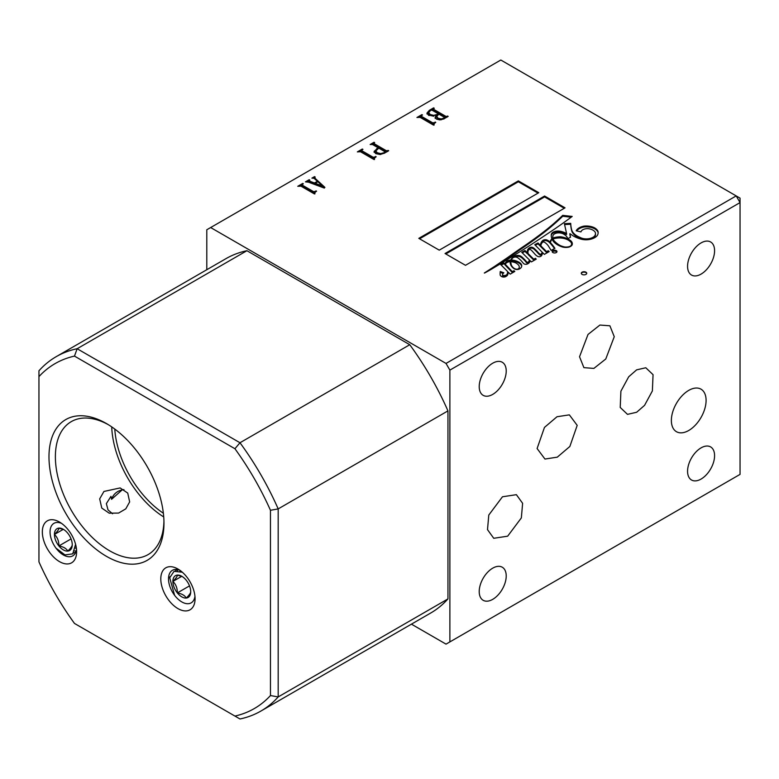 <?xml version="1.0" encoding="UTF-8"?>
<svg xmlns="http://www.w3.org/2000/svg" width="779" height="779" viewBox="0 0 779 779"><rect width="100%" height="100%" fill="white"/><g stroke="black" fill="none" stroke-linecap="round" stroke-linejoin="round"><path stroke-width="1.17" d="M186.249 580.238A12.6 7.274 60 0 1 190.709 591.719A12.6 7.274 60 0 1 186.249 598.058A12.6 7.274 60 0 1 177.339 592.916A12.6 7.274 60 0 1 172.88 581.426A12.6 7.274 60 0 1 177.339 575.087A12.6 7.274 60 0 1 181.789 576.285A12.6 7.274 60 0 1 186.249 580.238M182.335 572.214L174.058 571.309L169.705 577.775L174.603 595.312M182.403 576.664L177.339 575.087C177.427 576.285 175.937 578.398 172.88 581.426C175.908 584.328 177.398 588.155 177.339 592.916C181.867 593.734 184.837 595.448 186.249 598.058C189.278 595.068 190.767 592.955 190.709 591.719M181.702 576.343L172.88 581.426M189.511 585.886L177.339 592.916M63.946 529.691L58.883 528.113C58.97 529.311 57.48 531.424 54.433 534.452C57.461 537.354 58.941 541.181 58.883 545.943A12.6 7.274 60 0 1 54.433 534.452A12.6 7.274 60 0 1 58.883 528.113A12.6 7.274 60 0 1 63.342 529.311A12.6 7.274 60 0 1 67.792 533.264A12.6 7.274 60 0 1 72.252 544.745A12.6 7.274 60 0 1 67.792 551.084A12.6 7.274 60 0 1 58.883 545.943C63.411 546.751 66.381 548.474 67.792 551.084C70.821 548.095 72.311 545.982 72.252 544.745M56.03 548.182L64.988 554.911L72.72 553.859L75.602 544.385M63.245 529.369L54.433 534.452M71.055 538.912L58.883 545.943M556.274 250.614A2.386 1.373 0 0 0 553.674 250.312A2.386 1.373 0 0 0 552.204 251.588A2.386 1.373 0 0 0 552.905 252.562A2.386 1.373 0 0 0 555.505 252.863A2.386 1.373 0 0 0 556.975 251.588A2.386 1.373 0 0 0 556.274 250.614M556.849 252.036A2.386 1.373 0 0 0 556.274 251.5A2.386 1.373 0 0 0 552.33 252.036M571.056 246.086L571.056 245.531A7.089 4.09 0 0 0 571.601 243.954A7.089 4.09 0 0 0 569.926 241.305A12.737 7.352 0 0 0 559.838 237.955A13.272 7.663 0 0 0 553.061 238.949L553.061 239.835A13.983 8.072 0 0 0 553.772 241.217A30.848 17.81 0 0 0 558.319 245.268M553.772 241.217L553.772 240.331A30.848 17.81 0 0 0 559.877 245.346A30.848 17.81 0 0 0 560.189 245.521A15.629 9.027 0 0 0 564.872 246.992A7.508 4.333 0 0 0 568.962 246.709A4.265 2.464 0 0 0 571.056 245.531M513.77 268.093A4.956 2.863 0 0 0 514.344 268.492A4.956 2.863 0 0 0 516.165 269.154A2.318 1.334 0 0 0 517.977 269.018A3.788 2.191 0 0 0 519.223 267.46A7.323 4.226 0 0 0 519.272 266.954A7.323 4.226 0 0 0 518.843 265.522A11.568 6.68 0 0 0 515.192 262.65A11.364 6.563 0 0 0 510.888 261.715A5.638 3.252 0 0 0 510.79 262.328A5.638 3.252 0 0 0 510.79 262.455A142.43 82.233 180 0 1 511.219 264.646A12.016 6.933 0 0 0 511.842 265.999A17.187 9.923 0 0 0 513.77 268.093L513.77 268.473M523.985 263.857A2.571 1.48 0 0 0 527.023 264.12A5.443 3.145 0 0 0 529.35 262.513A6.261 3.613 0 0 0 529.934 260.984A6.261 3.613 0 0 0 529.837 260.352L531.405 261.9L536.225 259.164L535.426 258.287L533.829 259.232L528.094 253.594A20.03 11.568 180 0 1 527.977 252.367A20.03 11.568 180 0 1 527.996 251.919A6.251 3.603 180 0 1 527.977 251.646A6.251 3.603 180 0 1 529.175 249.523A0.915 0.526 180 0 1 530.363 249.562A5.813 3.359 180 0 1 531.434 250.302A9.679 5.589 180 0 1 532.076 250.984A181.186 104.6 180 0 1 534.491 253.662A19.339 11.169 0 0 0 536.536 255.678A5.619 3.243 0 0 0 537.15 256.096A5.619 3.243 0 0 0 538.386 256.632A1.733 1.003 0 0 0 539.701 256.729A3.574 2.064 0 0 0 541.541 255.648A16.856 9.728 0 0 0 542.535 252.542L544.346 254.382L549.195 251.578L548.241 250.741L546.576 251.627L540.85 245.843A24.607 14.207 180 0 1 541.103 244.616A15.473 8.939 180 0 1 542.622 242.162L543.538 241.928A2.989 1.724 180 0 1 544.949 242.522A24.753 14.295 180 0 1 548.981 246.943L551.152 250.419L554.921 248.306A90.062 51.998 0 0 0 550.471 242.678A14.265 8.238 180 0 1 550.996 240.935A5.502 3.174 180 0 1 552.175 239.435A25.317 14.616 0 0 0 553.665 241.753A22.192 12.815 0 0 0 557.676 244.908A22.192 12.815 0 0 0 562.185 246.924A8.024 4.635 0 0 0 569.079 247.06A6.622 3.827 0 0 0 572.137 244.898A9.66 5.58 0 0 0 572.331 243.788A9.66 5.58 0 0 0 569.702 239.971A17.537 10.127 0 0 0 560.753 236.787A16.301 9.416 0 0 0 554.453 237.546A4.362 2.512 0 0 0 552.847 238.14A13.983 8.072 180 0 1 552.778 237.352A13.983 8.072 180 0 1 552.847 236.553A6.037 3.486 180 0 1 552.837 236.3A6.037 3.486 180 0 1 556.966 232.989A6.953 4.012 180 0 1 563.626 234.07A14.46 8.345 180 0 1 567.764 238.656L570.501 237.283A319.176 184.272 0 0 0 569.887 233.661L572.964 235.764A27.109 15.648 0 0 0 573.461 236.056A27.109 15.648 0 0 0 581.592 239.28A11.666 6.738 0 0 0 592.605 238.617A11.714 6.768 0 0 0 597.366 235.385A15.619 9.017 0 0 0 598.165 232.551A15.619 9.017 0 0 0 598.068 231.538A12.659 7.303 0 0 0 594.289 227.692A12.542 7.245 0 0 0 583.948 226.114A12.133 7.001 0 0 0 576.178 230.788L580.959 231.899A6.475 3.739 180 0 1 589.119 228.802A9.29 5.365 180 0 1 595.36 232.57A10.575 6.105 180 0 1 595.487 233.534A10.575 6.105 180 0 1 594.182 236.465A9.757 5.638 180 0 1 589.294 238.617A9.105 5.258 180 0 1 579.985 237.381A20.088 11.597 180 0 1 577.249 236.066A20.088 11.597 180 0 1 571.757 230.146A91.357 52.748 180 0 1 570.705 223.349L564.395 223.69L566.586 233.573A17.742 10.244 0 0 0 560.101 231.207A7.167 4.138 0 0 0 554.424 231.636A6.193 3.574 0 0 0 551.298 234.528A25.317 14.616 0 0 0 551.25 235.511A25.317 14.616 0 0 0 551.912 238.851A9.932 5.735 0 0 0 550.539 240.711A17.401 10.049 0 0 0 549.984 242.152A90.062 51.998 0 0 0 549.263 241.402A7.371 4.255 0 0 0 546.06 239.737A3.389 1.957 0 0 0 542.515 240.701A15.57 8.988 0 0 0 540.499 245.132A15.57 8.988 0 0 0 540.509 245.502L538.007 242.97L534.754 244.703L542.067 252.065A6.534 3.778 180 0 1 542.067 252.075A6.534 3.778 180 0 1 541.278 253.866A0.847 0.487 180 0 1 539.798 254.022A24.86 14.353 180 0 1 537.559 251.773A108.865 62.856 0 0 0 534.822 249.037A7.138 4.119 0 0 0 532.495 247.41A2.142 1.237 0 0 0 529.895 247.576A7.323 4.226 0 0 0 527.519 250.186A29.738 17.167 0 0 0 527.276 252.377A29.738 17.167 0 0 0 527.286 252.795L524.949 250.497L521.726 252.308L529.233 259.748A7.771 4.489 180 0 1 529.243 259.972A7.771 4.489 180 0 1 528.61 261.744A1.071 0.613 180 0 1 527.412 262.211A1.84 1.061 180 0 1 526.701 261.958A1.84 1.061 180 0 1 526.487 261.802A34.315 19.806 0 0 0 523.4 258.414A15.843 9.144 0 0 0 521.102 256.398A4.148 2.395 0 0 0 517.918 255.415A4.489 2.59 0 0 0 514.948 256.135A12.045 6.953 0 0 0 511.754 258.424A8.588 4.956 0 0 0 510.956 260.011A5.784 3.34 0 0 0 507.187 261.004A15.239 8.803 0 0 0 504.86 263.857L503.682 262.815L500.556 264.432L507.47 271.374A10.75 6.213 180 0 1 507.587 272.299A10.75 6.213 180 0 1 506.905 274.471A3.135 1.811 180 0 1 505.152 275.445A6.524 3.768 180 0 1 504.11 275.523A1.996 1.149 180 0 1 502.864 275.23A1.772 1.022 180 0 1 502.494 274.607A1.772 1.022 180 0 1 502.543 274.374A6.592 3.807 180 0 1 503.838 272.786L500.225 271.482A11.87 6.855 180 0 1 500.235 271.813A11.87 6.855 180 0 1 500.147 272.66A73.255 42.29 0 0 0 500.128 273.585A73.255 42.29 0 0 0 500.167 274.987A4.781 2.765 0 0 0 501.501 276.496A4.781 2.765 0 0 0 502.182 276.818A3.106 1.792 0 0 0 506.223 276.311A5.083 2.931 0 0 0 507.684 274.841A27.051 15.619 0 0 0 508.298 272.202L510.216 274.14L514.792 271.462L514.013 270.741L512.222 271.559L505.337 264.354A5.833 3.369 180 0 1 510.079 261.617A27.333 15.775 0 0 0 511.005 265.483A52.397 30.254 0 0 0 511.822 266.603A12.23 7.06 0 0 0 514.481 268.921A3.749 2.162 0 0 0 518.707 269.281A7.108 4.109 0 0 0 521.346 267.285A8.647 4.995 0 0 0 521.726 265.824A8.647 4.995 0 0 0 521.404 264.471A10.205 5.891 0 0 0 518.561 261.968A13.097 7.556 0 0 0 511.521 260.011A8.267 4.771 180 0 1 512.718 257.976A3.301 1.909 180 0 1 515.922 257.031A5.609 3.243 180 0 1 518.454 258.277A37.684 21.754 180 0 1 522.203 261.9A21.978 12.688 0 0 0 523.965 263.847A2.571 1.48 0 0 0 523.985 263.857M586.314 239.786A9.105 5.258 180 0 1 579.985 238.277A20.088 11.597 180 0 1 577.249 236.952A20.088 11.597 180 0 1 571.757 231.042L571.757 230.146M542.067 252.084L542.067 252.951A6.534 3.778 180 0 1 542.067 252.961A6.534 3.778 180 0 1 541.278 254.752A0.847 0.487 180 0 1 539.798 254.918L539.798 254.022M529.233 260.644A7.771 4.489 180 0 1 529.243 260.868A7.771 4.489 180 0 1 528.61 262.63A1.071 0.613 180 0 1 527.412 263.098A1.84 1.061 180 0 1 526.701 262.844A1.84 1.061 180 0 1 526.487 262.689L526.487 261.802M582.079 272.173A2.726 1.577 180 0 1 585.048 271.832A2.726 1.577 180 0 1 586.733 273.283A2.726 1.577 180 0 1 585.935 274.393A2.726 1.577 180 0 1 582.965 274.734A2.726 1.577 180 0 1 581.28 273.283A2.726 1.577 180 0 1 582.079 272.173M581.309 273.507A2.726 1.577 180 0 1 582.079 272.611A2.726 1.577 180 0 1 584.873 272.231A2.726 1.577 180 0 1 586.704 273.507M76.498 549.283A18.784 10.848 60 0 1 72.934 555.748A18.784 10.848 60 0 1 63.342 554.94A18.784 10.848 60 0 1 51.015 538.201A18.784 10.848 60 0 1 54.16 523.215A18.784 10.848 60 0 1 61.531 523.361M59.486 522.037L59.486 522.037A24.237 13.993 60 0 1 76.624 551.727A24.237 13.993 60 0 1 59.486 561.62A24.237 13.993 60 0 1 42.339 531.93A24.237 13.993 60 0 1 59.486 522.037M194.954 596.256A18.784 10.848 60 0 1 191.391 602.722A18.784 10.848 60 0 1 181.789 601.914A18.784 10.848 60 0 1 169.471 585.175A18.784 10.848 60 0 1 172.607 570.189A18.784 10.848 60 0 1 179.988 570.335M177.933 569.011L177.933 569.011A24.237 13.993 60 0 1 195.071 598.7A24.237 13.993 60 0 1 177.933 608.594A24.237 13.993 60 0 1 160.795 578.904A24.237 13.993 60 0 1 177.933 569.011M101.776 508.074L109.177 513.166L118.583 513.079L125.789 508.843L129.655 501.9L127.737 493.088L120.132 487.936L103.938 491.452L99.683 498.881L101.776 508.074M123.949 489.611L122.06 489.972L111.572 499.31L110.969 496.35L106.363 503.624L108.008 509.885L112.546 513.76M507.655 536.186L521.346 517.908L522.621 503.312L516.389 494.675L502.474 496.778L488.784 515.046L487.508 529.642L493.74 538.289L507.655 536.186M537.101 448.529L544.463 427.418L557.014 416.736L569.352 414.856L577.2 425.373L569.848 446.484L557.297 457.156L544.959 459.045L537.101 448.529M579.537 356.753L588.018 334.444L599.918 325.047L609.899 325.797L614.261 336.703L605.77 359.002L593.88 368.409L583.899 367.649L579.537 356.753M688.733 430.485A24.558 14.178 120 0 0 704.771 408.848A24.558 14.178 120 0 0 701.012 389.179A24.558 14.178 120 0 0 688.733 390.386A24.558 14.178 120 0 0 672.686 412.033A24.558 14.178 120 0 0 676.454 431.702A24.558 14.178 120 0 0 688.733 430.485M636.638 369.85L645.791 367.756L653.055 374.67L652.374 390.931L644.564 405.353L636.638 412.266L627.494 414.36L620.22 407.446L620.902 391.185L628.711 376.773L636.638 369.85M106.48 423.581L106.48 423.581A81.308 46.944 60 0 1 163.97 523.157A81.308 46.944 60 0 1 106.48 556.352A81.308 46.944 60 0 1 48.98 456.776A81.308 46.944 60 0 1 106.48 423.581M163.941 521.278A76.78 44.325 60 0 1 148.068 554.609A76.78 44.325 60 0 1 109.673 550.811A76.78 44.325 60 0 1 59.516 483.155A76.78 44.325 60 0 1 71.288 421.624A76.78 44.325 60 0 1 108.096 424.545M701.081 242.912A19.095 11.023 -60 0 1 710.623 241.967A19.095 11.023 -60 0 1 713.554 257.274A19.095 11.023 -60 0 1 701.081 274.101A19.095 11.023 -60 0 1 691.528 275.045A19.095 11.023 -60 0 1 688.597 259.748A19.095 11.023 -60 0 1 701.081 242.912M492.718 363.209A19.095 11.023 -60 0 1 502.27 362.264A19.095 11.023 -60 0 1 505.191 377.572A19.095 11.023 -60 0 1 492.718 394.398A19.095 11.023 -60 0 1 483.165 395.343A19.095 11.023 -60 0 1 480.244 380.045A19.095 11.023 -60 0 1 492.718 363.209M492.718 568.164A19.095 11.023 -60 0 1 502.27 567.219A19.095 11.023 -60 0 1 505.191 582.517A19.095 11.023 -60 0 1 492.718 599.353A19.095 11.023 -60 0 1 483.165 600.297A19.095 11.023 -60 0 1 480.244 584.99A19.095 11.023 -60 0 1 492.718 568.164M701.081 447.867A19.095 11.023 -60 0 1 710.623 446.922A19.095 11.023 -60 0 1 713.554 462.229A19.095 11.023 -60 0 1 701.081 479.056A19.095 11.023 -60 0 1 691.528 480A19.095 11.023 -60 0 1 688.597 464.693A19.095 11.023 -60 0 1 701.081 447.867M324.901 187.359L324.298 188.08L308.474 182.169L305.446 181.858L309.175 179.706L309.789 180.066L309.097 180.923L314.463 182.987L317.394 181.303L313.986 178.274L311.892 178.138L314.521 176.619L315.144 176.979L314.735 177.992L324.901 187.359M309.789 180.962L308.99 181.663L308.99 180.777L309.867 182.169L309.867 181.273M315.144 176.979L314.735 178.888M388.692 150.727L384.505 153.151L380.006 154.495L375.731 153.638L374.086 151.438L378.136 147.776L372.537 144.534L370.152 144.505L374.027 142.265L374.65 142.625L374.086 143.638L386.287 150.688L388.692 150.727M374.105 142.937L374.086 144.534L386.287 151.574L386.287 150.688M435.159 117.512L436.23 115.38L428.723 115.438L426.96 113.091L429.346 110.326L433.611 107.862L434.234 108.223L433.669 109.333L445.87 116.373L448.198 116.373L443.699 118.973L439.872 119.898L436.542 119.138L435.13 117.249M433.533 108.632L433.669 110.219L445.87 117.269L445.87 116.373M518.347 180.884L418.8 238.355L439.249 250.156L538.795 192.686L518.347 180.884L518.347 181.77L419.579 238.802M544.589 196.026L445.043 253.506L465.491 265.308L565.038 207.837L544.589 196.026L544.589 196.921L445.812 253.944M572.195 216.435L562.72 215.355A336.849 194.477 180 0 1 543.43 232.045A584.104 337.229 180 0 1 525.397 245.181A1050.121 606.286 0 0 0 507.986 257.294A3815.396 2202.798 180 0 1 494.1 266.72A3244.107 1872.969 0 0 0 484.304 273.01A0.896 0.516 180 0 1 484.538 273.049A171.419 98.962 0 0 0 495.191 266.924A431.439 249.085 0 0 0 509.106 258.433A1507.55 870.377 0 0 0 529.701 245.551A3553.126 2051.38 0 0 0 549.682 232.317A593.481 342.643 0 0 0 572.195 216.435M446.026 363.433L210.651 227.546L500.819 60.022L736.194 195.909L446.026 363.433L449.882 370.113L740.05 202.589L740.05 474.382L449.882 641.906L449.882 370.113M434.156 123.637L433.455 125.068L420.115 117.356L416.931 117.493L421.897 114.63L422.52 114.99L421.507 115.565L421.663 116.46L432.754 122.868L435.763 122.361L434.156 123.637L434.078 124.708M421.507 115.565L421.663 117.356L432.754 123.764L432.754 122.868M374.572 158.03L373.871 159.461L360.531 151.759L357.347 151.895L362.313 149.023L362.936 149.383L361.923 149.967L362.079 150.863L373.18 157.27L376.179 156.764L374.572 158.03L374.495 159.101M361.923 149.967L362.079 151.759L373.18 158.156L373.18 157.27M314.989 192.432L314.297 193.864L300.947 186.162L297.773 186.288L302.729 183.425L303.352 183.786L302.349 184.37L302.505 185.266L313.596 191.663L316.595 191.167L314.989 192.432L314.911 193.504M302.349 184.37L302.505 186.152L313.596 192.559L313.596 191.663M74.482 356.1L234.927 448.733A199.171 114.99 60 0 1 270.459 510.284L270.459 695.55A199.171 114.99 60 0 1 234.927 716.067L74.482 623.434A199.171 114.99 60 0 1 38.95 561.883L38.95 376.617A199.171 114.99 60 0 1 74.482 356.1L77.15 348.729L246.924 250.711L409.764 344.717A204.634 118.145 60 0 1 447.954 410.884L447.954 598.915A204.634 118.145 60 0 1 430.66 613.054L260.877 711.071A204.634 118.145 -120 0 0 278.181 696.932L278.181 508.901L447.954 410.884M111.572 499.31A13.642 13.418 106.2 0 1 122.06 489.972L121.32 490.381M163.366 513.234A74.706 43.127 60 0 1 114.776 429.073M163.726 516.954A76.78 44.325 60 0 1 111.728 426.892M409.764 344.717L239.981 442.745L77.15 348.729A204.634 118.145 -120 0 0 56.254 356.636L226.027 258.618A204.634 118.145 60 0 1 246.924 250.711M210.651 227.546L206.795 229.766L206.795 269.719M411.429 624.154L446.026 644.126L449.882 641.906M447.954 598.915L278.181 696.932L270.459 695.55M270.459 510.284L278.181 508.901A204.634 118.145 -120 0 0 239.981 442.745L234.927 448.733M234.927 716.067L239.981 718.978A204.634 118.145 -120 0 0 260.877 711.071M56.254 356.636A204.634 118.145 -120 0 0 38.95 370.785L38.95 376.617M740.05 202.589L736.194 195.909L740.05 198.139L740.05 202.589M521.687 266.262A8.647 4.995 0 0 0 521.404 265.357A10.205 5.891 0 0 0 518.561 262.854A13.097 7.556 0 0 0 511.521 260.897L511.521 260.011M518.561 262.854L518.561 261.968M521.404 265.357L521.404 264.471M514.208 271.813L512.222 272.455L505.337 265.24L505.337 264.354M512.222 272.455L512.222 271.559M512.436 272.446L512.436 271.559M513.789 271.667L513.789 270.771M514.013 271.637L514.013 270.741M503.127 273.419L500.235 272.377A11.87 6.855 180 0 1 500.235 272.699A11.87 6.855 180 0 1 500.147 273.546L500.147 272.66M507.587 272.299L507.587 273.186A10.75 6.213 180 0 1 506.905 275.357A3.135 1.811 180 0 1 505.152 276.341A6.524 3.768 180 0 1 504.11 276.418A1.996 1.149 180 0 1 502.864 276.117A1.772 1.022 180 0 1 502.494 275.493A1.772 1.022 180 0 1 502.543 275.26M502.864 276.117L502.864 275.23M504.11 276.418L504.11 275.523M505.152 276.341L505.152 275.445M506.905 275.357L506.905 274.471M504.179 263.643L501.14 265.026M503.682 263.711L503.682 262.815M511.706 259.378A8.588 4.956 0 0 0 510.956 260.907A5.784 3.34 0 0 0 507.187 261.89A15.239 8.803 0 0 0 504.86 264.753L504.179 263.146M504.86 264.753L504.86 263.857M507.187 261.89L507.187 261.004M510.956 260.907L510.956 260.011M511.754 259.251L511.754 258.424M526.487 262.689A34.315 19.806 0 0 0 523.4 259.3A15.843 9.144 0 0 0 521.102 257.294A4.148 2.395 0 0 0 517.918 256.31A4.489 2.59 0 0 0 514.948 257.021L514.948 256.135M517.918 256.31L517.918 255.415M521.102 257.294L521.102 256.398M523.4 259.3L523.4 258.414M527.412 263.098L527.412 262.211M528.61 262.63L528.61 261.744M527.286 252.795L527.286 253.691L524.949 251.393L522.29 252.873M524.949 251.393L524.949 250.497M539.798 254.918A24.86 14.353 180 0 1 537.559 252.669A108.865 62.856 0 0 0 534.822 249.923A7.138 4.119 0 0 0 532.495 248.306A2.142 1.237 0 0 0 529.895 248.472A7.323 4.226 0 0 0 527.519 251.081A29.738 17.167 0 0 0 527.286 252.854M529.895 248.472L529.895 247.576M532.495 248.306L532.495 247.41M534.822 249.923L534.822 249.037M537.559 252.669L537.559 251.773M541.278 254.752L541.278 253.866M540.509 245.502L540.509 246.398L538.007 243.866L535.329 245.288M538.007 243.866L538.007 242.97M551.162 240.536A9.932 5.735 0 0 0 550.539 241.597A17.401 10.049 0 0 0 549.984 243.038A90.062 51.998 0 0 0 549.263 242.288A7.371 4.255 0 0 0 546.06 240.633A3.389 1.957 0 0 0 542.515 241.597A15.57 8.988 0 0 0 540.509 245.648M546.06 240.633L546.06 239.737M549.263 242.288L549.263 241.402M549.984 243.038L549.984 242.152M550.539 241.597L550.539 240.711M551.912 239.64L551.912 238.851M566.586 233.573L566.586 234.469A17.742 10.244 0 0 0 560.101 232.093A7.167 4.138 0 0 0 554.424 232.532A6.193 3.574 0 0 0 551.298 235.414A25.317 14.616 0 0 0 551.259 235.959M554.424 232.532L554.424 231.636M560.101 232.093L560.101 231.207M571.757 231.042A91.357 52.748 180 0 1 570.705 224.235L564.59 224.566M570.705 224.235L570.705 223.349M579.985 238.277L579.985 237.381M595.487 233.534L595.487 234.421A10.575 6.105 180 0 1 594.182 237.361A9.757 5.638 180 0 1 589.294 239.513A9.105 5.258 180 0 1 588.856 239.591M594.182 237.361L594.182 236.465M598.145 232.989A15.619 9.017 0 0 0 598.068 232.434A12.659 7.303 0 0 0 594.289 228.588A12.542 7.245 0 0 0 583.948 227.001L583.948 226.114M583.948 227.001A12.133 7.001 0 0 0 576.664 230.905M594.289 228.588L594.289 227.692M598.068 232.434L598.068 231.538M570.374 237.361A319.176 184.272 0 0 0 569.887 234.547L569.887 233.661M572.302 244.236A9.66 5.58 0 0 0 569.702 240.857A17.537 10.127 0 0 0 560.753 237.683A16.301 9.416 0 0 0 554.453 238.432A4.362 2.512 0 0 0 552.847 239.036A13.983 8.072 180 0 1 552.778 238.238L552.778 237.352M552.847 239.036L552.847 238.14M554.453 238.432L554.453 237.546M560.753 237.683L560.753 236.787M569.702 240.857L569.702 239.971M554.482 248.559A90.062 51.998 0 0 0 550.471 243.564L550.471 242.678M548.591 251.938L546.576 252.513L540.85 246.729L540.85 245.843M546.576 252.513L546.576 251.627M548.241 251.627L548.241 250.741M535.689 259.465L533.829 260.128L528.094 254.48A20.03 11.568 180 0 1 527.977 253.263L527.977 252.367M528.094 254.48L528.094 253.594M533.829 260.128L533.829 259.232M535.426 259.183L535.426 258.287M529.886 261.432A6.261 3.613 0 0 0 529.837 261.247L529.837 260.352M571.406 245.794A7.089 4.09 0 0 0 571.601 244.84L571.601 243.954M518.863 269.222A3.788 2.191 0 0 0 519.223 268.346A7.323 4.226 0 0 0 519.272 267.849L519.272 266.954M510.79 263.088A5.638 3.252 0 0 0 510.79 263.214A5.638 3.252 0 0 0 510.79 263.351A142.43 82.233 180 0 1 511.219 265.532A12.016 6.933 0 0 0 511.375 266.009M519.223 268.346L519.223 267.46M511.219 265.532L511.219 264.646M510.79 263.351L510.79 262.455M560.189 246.164L560.189 245.521M553.061 238.949A13.983 8.072 0 0 0 553.772 240.331M494.1 267.606L494.1 266.72M571.163 217.214L562.72 216.25A336.849 194.477 180 0 1 543.43 232.931A584.104 337.229 180 0 1 525.397 246.067A1050.121 606.286 0 0 0 507.986 258.18A3815.396 2202.798 180 0 1 494.188 267.548M507.986 258.18L507.986 257.294M525.397 246.067L525.397 245.181M562.72 216.25L562.72 215.355M564.269 208.285L544.589 196.921M538.026 193.134L518.347 181.77M435.159 118.408L436.23 115.38M426.96 113.987L429.346 111.222L429.346 110.326M431.42 110.024L433.29 108.943M433.611 108.583L433.611 107.862M433.533 109.518L433.669 110.219L433.533 109.518M445.87 117.269L446.951 117.269M446.951 117.093L446.951 116.373M447.574 116.733L447.574 116.013M444.234 118.836L444.312 118.165M436.698 117.084L438.09 119.138L441.235 119.81M436.23 115.759L437.068 115.36M438.265 114.494L438.265 113.773L432.111 110.228L430.816 110.199L428.654 112.604L428.654 113.5L430.271 115.428L433.708 116.246M437.097 115.321L437.097 114.445L438.265 113.773M433.708 116.12L433.708 115.36L437.097 114.445M430.271 115.428L430.271 114.542L433.708 115.36M428.654 112.604L430.271 114.542M444.312 117.269L438.889 114.133L436.698 116.48L438.09 118.242L441.235 118.914L444.234 117.941L444.312 117.269L444.234 118.661M441.235 119.791L441.235 118.914M438.09 119.138L438.09 118.242M419.17 117.093L421.196 115.925M421.897 115.341L421.897 114.63M421.507 116.46L421.663 117.356L421.507 116.46M432.754 123.764L433.533 123.851L433.533 122.955M433.533 123.851L434.37 123.364M435.159 122.731L435.159 122.021M374.086 152.324L376.666 149.519M376.666 149.49L376.666 148.623M378.136 148.487L378.136 147.776M371.973 144.349L373.793 143.297L373.793 144.183M374.027 142.985L374.027 142.265M374.105 143.823L374.086 144.534L374.105 143.823M386.287 151.574L387.601 151.535M387.601 151.36L387.601 150.639M388.069 151.087L388.069 150.366M384.037 153.405L384.738 151.584L378.76 148.127L375.809 150.97L375.809 151.856L377.289 153.638L380.688 154.495M384.933 152.742L384.738 151.584M380.688 154.437L380.688 153.609L384.037 152.703M377.289 153.638L377.289 152.742L380.688 153.609M375.809 150.97L377.289 152.742M359.586 151.496L361.612 150.328L361.612 151.243M362.313 149.743L362.313 149.023M361.923 150.863L362.079 151.759L361.923 150.863M373.18 158.156L373.949 158.254L373.949 157.358M373.949 158.254L374.796 157.767M375.585 157.134L375.585 156.413M306.838 181.945L309.01 180.689M309.175 180.494L309.175 179.706M309.867 182.169L314.463 183.883L314.463 182.987M314.463 183.883L315.242 183.435M317.394 182.043L317.394 181.303L317.861 181.77L315.242 183.279L322.594 186.025L317.9 181.75M313.382 178.167L314.521 177.505L314.521 176.619M322.594 186.123L324.483 187.866M315.242 183.279L315.242 184.175L322.594 186.911L322.594 186.025M300.003 185.889L302.038 184.72M302.729 184.146L302.729 183.425M302.349 185.256L302.505 186.152L302.349 185.256M313.596 192.559L314.375 192.647L314.375 191.761M314.375 192.647L315.213 192.16M316.001 191.537L316.001 190.816M527.519 251.081L527.519 250.186M542.515 241.597L542.515 240.701M551.298 235.414L551.298 234.528M589.294 239.513L589.294 238.617M511.842 266.632L511.842 265.999M543.43 232.931L543.43 232.045M169.705 577.775L169.91 576.752M175.226 570.949L177.135 569.527M177.408 570.773L178.05 569.702M179.978 571.211L180.163 570.462M75.777 552.155L73.538 553.022M76.128 551.113L74.735 550.967M76.41 548.484L75.475 548.065M500.235 272.699L500.235 271.813M502.494 275.493L502.494 274.607M529.243 260.868L529.243 259.972M542.067 252.961L542.067 252.075M527.977 252.542L527.977 251.646M510.79 263.214L510.79 262.328M433.29 108.924L433.29 109.81M444.575 117.571L444.575 118.466M434.02 124.26L434.02 125.156M421.196 115.954L421.196 116.84M374.446 158.663L374.446 159.559M314.55 177.631L314.55 178.527M314.862 193.065L314.862 193.952M302.028 184.75L302.028 185.636"/></g></svg>

